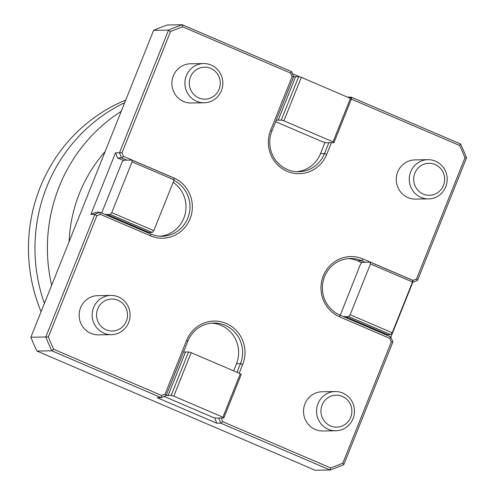 <?xml version="1.0" encoding="UTF-8"?>
<svg xmlns="http://www.w3.org/2000/svg" width="495" height="495" viewBox="0 0 495 495"><rect width="100%" height="100%" fill="white"/><g stroke="black" fill="none" stroke-linecap="round" stroke-linejoin="round"><path stroke-width="0.74" d="M340.244 315.222L360.502 264.138L362.086 262.313L365.205 262.263L361.703 260.76A29.415 28.45 89.1 0 0 350.361 258.52A29.415 28.45 89.1 0 0 322.882 282.41A29.415 28.45 89.1 0 0 339.966 315.105L390.803 336.878L392.857 342.008L343.802 464.65A235.311 227.607 -90.9 0 1 330.103 470.015L330.66 467.911A233.349 225.714 89.1 0 0 342.849 463.141L391.304 341.996L389.843 338.37L390.803 336.878M233.628 370.866L236.468 363.769A29.415 28.45 89.1 0 0 211.693 323.136M161.667 395.511L165.169 394.014L166.122 395.524L161.172 397.64L51.833 350.807L53.72 349.272L161.667 395.511L161.172 397.64L157.187 397.708L216.785 423.237L214.824 417.885M214.731 418.114L215.591 418.102L212.98 417.359L164.062 396.402M101.846 213.091L101.822 212.782M159.996 236.202A29.415 28.45 89.1 0 0 185.124 214.118A29.415 28.45 89.1 0 0 173.145 182.321M123.447 160.46L117.569 157.948L115.514 152.819L90.882 214.409L95.832 212.287L99.817 212.225L150.647 233.999A29.415 28.45 89.1 0 0 161.989 236.239A29.415 28.45 89.1 0 0 189.3 213.203A29.415 28.45 89.1 0 0 173.924 180.372M122.042 152.751L119.493 152.757L168.547 30.115L170.497 31.606L122.042 152.751L123.496 156.377L121.547 157.88L126.807 160.133L123.688 160.182L122.104 162.007L101.797 212.782M51.641 285.324A160.795 155.529 -90.9 0 1 121.238 111.319M69.09 241.696A143.148 138.464 -90.9 0 1 105.144 151.544M182.686 26.835L182.247 24.75A235.311 227.607 -90.9 0 0 168.547 30.115L153.623 30.35A235.311 227.607 89.1 0 1 167.322 24.985L182.247 24.75L291.58 71.589L290.627 73.081L182.686 26.835A233.349 225.714 89.1 0 0 170.497 31.606M153.623 30.35L30.882 337.225L45.806 336.99L94.861 214.347L96.81 215.839L48.355 336.977L45.806 336.99A235.311 227.607 -90.9 0 0 51.833 350.807L36.908 351.042L315.179 470.25L330.103 470.015L220.77 423.175L222.719 421.666L330.66 467.911M30.882 337.225A235.311 227.607 89.1 0 0 36.908 351.042M351.679 99.235L351.178 97.119L460.517 143.958A235.311 227.607 -90.9 0 1 466.544 157.775L464.991 157.769A233.349 225.714 89.1 0 0 459.626 145.474L351.679 99.235L351.227 99.427M90.882 214.409L94.861 214.347L99.817 212.225L100.312 214.341L96.81 215.839M123.496 156.377L173.609 177.841A31.377 30.35 -90.9 0 1 190.061 218.84A31.377 30.35 -90.9 0 1 150.424 235.806L100.312 214.341M117.569 157.948L121.547 157.88L119.493 152.757L115.514 152.819M291.58 71.589L293.64 76.713L271.904 131.057A29.415 28.45 89.1 0 0 298.664 171.728A29.415 28.45 89.1 0 0 324.491 153.586L328.835 142.715L333.946 142.634L333.055 141.867L283.92 120.817L281.308 120.081L276.247 120.186M331.403 142.671L326.743 154.329A31.377 30.35 -90.9 0 1 287.1 171.295A31.377 30.35 -90.9 0 1 270.647 130.296L292.081 76.706L290.627 73.081M292.081 76.706L295.583 76.682M349.321 97.917L351.178 97.119L347.601 97.175M460.517 143.958L459.626 145.474M466.544 157.775L417.489 280.418L416.536 278.908L464.991 157.769M417.489 280.418L412.341 282.453M389.843 338.37L339.737 316.905A31.377 30.35 -90.9 0 1 323.285 275.907A31.377 30.35 -90.9 0 1 362.922 258.941L413.028 280.405L416.536 278.908M413.028 280.405L412.304 282.54M391.304 341.996L392.857 342.008M343.802 464.65L342.849 463.141M216.785 423.237L220.77 423.175L218.71 418.052L223.82 417.966L222.929 417.205L173.794 396.155L171.177 395.418L166.122 395.524L187.859 341.179A29.415 28.45 89.1 0 1 213.685 323.031A29.415 28.45 89.1 0 1 240.446 363.707L237.006 372.308M221.277 418.009L222.719 421.666M221.265 418.04L215.591 418.102M165.169 394.014L186.603 340.418A31.377 30.35 -90.9 0 1 226.24 323.452A31.377 30.35 -90.9 0 1 242.699 364.45L239.178 373.242M48.355 336.977A233.349 225.714 89.1 0 0 53.72 349.272M335.195 391.551L322.177 391.755A19.608 18.965 89.1 0 0 303.856 407.682A19.608 18.965 89.1 0 0 315.247 429.481A19.608 18.965 89.1 0 0 322.802 430.972L335.82 430.761A19.608 18.965 89.1 0 0 354.469 410.856A19.608 18.965 89.1 0 0 335.195 391.551A19.608 18.965 89.1 0 0 316.874 407.478A19.608 18.965 89.1 0 0 328.259 429.27A19.608 18.965 89.1 0 0 335.82 430.761M110.818 295.428L97.806 295.639A19.608 18.965 89.1 0 0 79.485 311.565A19.608 18.965 89.1 0 0 90.87 333.358A19.608 18.965 89.1 0 0 98.431 334.849L111.443 334.645A19.608 18.965 89.1 0 0 130.098 314.733A19.608 18.965 89.1 0 0 110.818 295.428A19.608 18.965 89.1 0 0 92.497 311.355A19.608 18.965 89.1 0 0 103.888 333.147A19.608 18.965 89.1 0 0 111.443 334.645M203.556 63.57L190.544 63.775A19.608 18.965 89.1 0 0 172.223 79.701A19.608 18.965 89.1 0 0 183.608 101.5A19.608 18.965 89.1 0 0 191.169 102.991L204.181 102.781A19.608 18.965 89.1 0 0 222.837 82.875A19.608 18.965 89.1 0 0 203.556 63.57A19.608 18.965 89.1 0 0 185.235 79.497A19.608 18.965 89.1 0 0 196.626 101.289A19.608 18.965 89.1 0 0 204.181 102.781M427.934 159.687L414.915 159.897A19.608 18.965 89.1 0 0 396.594 175.824A19.608 18.965 89.1 0 0 407.985 197.616A19.608 18.965 89.1 0 0 415.54 199.108L428.559 198.903A19.608 18.965 89.1 0 0 447.208 178.992A19.608 18.965 89.1 0 0 427.934 159.687A19.608 18.965 89.1 0 0 409.606 175.614A19.608 18.965 89.1 0 0 420.998 197.412A19.608 18.965 89.1 0 0 428.559 198.903M348.375 258.625A29.415 28.45 -90.9 0 1 357.718 260.822L361.845 262.591M412.719 282.459L390.877 337.07M292.44 73.724L300.094 77.003M275.647 121.696L323.105 142.028L325.716 142.764L328.835 142.715M324.949 142.548L320.512 153.648A29.415 28.45 -90.9 0 1 296.672 171.691M124.697 102.663A160.795 155.529 89.1 0 0 44.402 303.416M423.25 194.065A16.001 15.475 89.1 0 0 444.504 177.198A16.001 15.475 89.1 0 0 419.729 166.586A16.001 15.475 89.1 0 0 423.25 194.065M198.872 97.942A16.001 15.475 89.1 0 0 220.126 81.075A16.001 15.475 89.1 0 0 195.352 70.463A16.001 15.475 89.1 0 0 198.872 97.942M106.134 329.8A16.001 15.475 89.1 0 0 127.388 312.939A16.001 15.475 89.1 0 0 102.614 302.321A16.001 15.475 89.1 0 0 106.134 329.8M330.512 425.923A16.001 15.475 89.1 0 0 351.766 409.056A16.001 15.475 89.1 0 0 326.991 398.444A16.001 15.475 89.1 0 0 330.512 425.923M365.205 262.263L370.316 262.183L412.385 280.201L412.521 282.002L392.213 332.776L390.629 334.601L387.523 334.651L345.461 316.571L343.468 316.602M387.399 334.595L385.543 334.626M370.316 262.183L370.452 263.977L350.144 314.752L348.56 316.577L345.454 316.627M370.452 263.977L412.521 282.002M350.144 314.752L392.213 332.776M348.56 316.577L390.629 334.601M126.807 160.133L131.917 160.052L173.986 178.076L174.122 179.871L153.815 230.645L152.231 232.471L149.125 232.52L107.062 214.446L105.076 214.477M149.007 232.471L147.145 232.501M131.917 160.052L132.054 161.853L111.746 212.627L110.162 214.453L107.056 214.502M132.054 161.853L174.122 179.871M111.746 212.627L153.815 230.645M110.162 214.453L152.231 232.471M333.946 142.634L351.332 99.161L350.441 98.394L301.306 77.344L298.695 76.607L295.589 76.657L278.202 120.13M298.695 76.607L281.308 120.081M301.306 77.344L283.92 120.817M350.441 98.394L333.055 141.867M223.82 417.966L241.207 374.492L240.316 373.731L191.181 352.681L188.57 351.945L183.515 352.05M240.316 373.731L222.929 417.205M191.181 352.681L173.794 396.155M188.57 351.945L171.177 395.418M185.464 351.995L168.077 395.468M125.742 100.052A159.817 154.582 89.1 0 0 41.097 311.689M150.424 235.806L150.647 233.999M270.647 130.296L271.904 131.057M326.743 154.329L324.491 153.586L320.512 153.648M362.922 258.941L361.703 260.76L357.718 260.822M339.737 316.905L339.966 315.105M242.699 364.45L240.446 363.707L236.468 363.769M186.603 340.418L187.859 341.179"/></g></svg>

